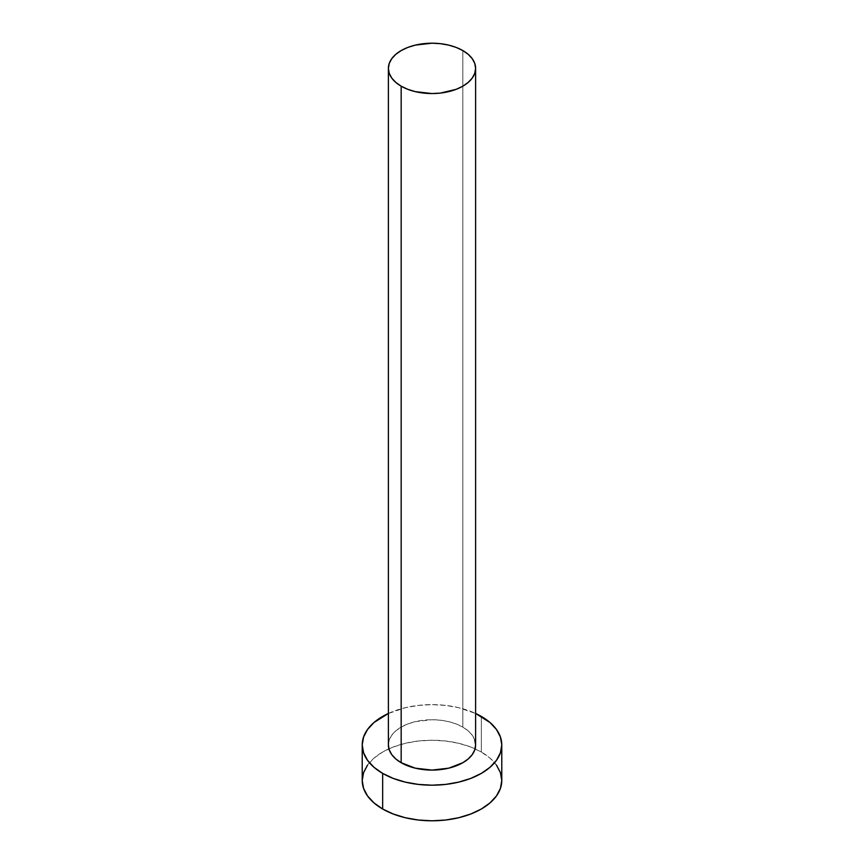 <?xml version="1.0" encoding="UTF-8"?>
<svg xmlns="http://www.w3.org/2000/svg" width="864" height="864" viewBox="0 0 864 864"><rect width="100%" height="100%" fill="white"/><g stroke="black" fill="none" stroke-linecap="round" stroke-linejoin="round"><path stroke-width="0.65" stroke-dasharray="4.32 3.24" d="M475.61 744.908A43.61 25.175 0 0 0 462.834 727.11L462.834 50.576L462.834 727.11L468.256 730.922L472.295 735.275L474.768 739.994M501.779 780.516A69.779 40.284 0 0 0 481.334 752.026L481.334 716.429L481.334 752.026A69.779 40.284 0 0 0 475.081 748.829A69.779 40.284 0 0 0 388.919 748.829A69.779 40.284 0 0 0 362.221 780.516M388.39 713.459A69.779 40.284 180 0 1 475.61 713.459L458.698 707.692L445.608 705.402L432 704.624L418.392 705.402L405.302 707.692L388.39 713.459M388.39 744.908L389.232 739.994L391.705 735.275L395.744 730.922L401.166 727.11L407.776 723.978L415.314 721.645L432 719.734L440.51 720.22L448.686 721.645L456.224 723.978L462.834 727.11A43.61 25.175 0 0 0 415.314 721.645A43.61 25.175 0 0 0 388.39 744.908M496.465 765.104L490.018 758.138L481.334 752.026L470.761 747.025L458.698 743.299L445.608 741.01L432 740.232L418.392 741.01L405.302 743.299L393.239 747.025L382.666 752.026L373.982 758.138L367.535 765.104"/><path stroke-width="1.3" d="M401.166 762.718A43.61 25.175 0 0 0 448.686 768.172A43.61 25.175 0 0 0 475.61 744.908L474.768 749.822L472.295 754.542L468.256 758.894L462.834 762.718L448.686 768.172L432 770.083L415.314 768.172L401.166 762.718L395.744 758.894L391.705 754.542L389.232 749.822L388.39 744.908A43.61 25.175 0 0 0 401.166 762.718L401.166 86.184L401.166 762.718M462.834 50.576A43.61 25.175 180 0 1 475.61 68.375A43.61 25.175 180 0 1 448.686 91.638A43.61 25.175 180 0 1 401.166 86.184A43.61 25.175 180 0 1 388.39 68.375A43.61 25.175 180 0 1 415.314 45.112A43.61 25.175 180 0 1 462.834 50.576L456.224 47.444L448.686 45.112L440.51 43.686L432 43.2L415.314 45.112L407.776 47.444L401.166 50.576L395.744 54.389L391.705 58.741L389.232 63.461L388.39 68.375L389.232 73.289L391.705 78.008L395.744 82.361L401.166 86.184L407.776 89.316L415.314 91.638L432 93.56L440.51 93.074L456.224 89.316L462.834 86.184L468.256 82.361L472.295 78.008L474.768 73.289L475.61 68.375L474.768 63.461L472.295 58.741L468.256 54.389L462.834 50.576M367.535 765.104L363.571 772.654L362.221 780.516A69.779 40.284 0 0 0 382.666 809.006L382.666 773.399L393.239 778.399L405.302 782.125L418.392 784.415L432 785.192L445.608 784.415L458.698 782.125L470.761 778.399L481.334 773.399L490.018 767.286L496.465 760.32L500.429 752.771L501.779 744.908L500.429 737.046L496.465 729.497L490.018 722.531L475.61 713.459A69.779 40.284 180 0 1 481.334 716.429A69.779 40.284 180 0 1 501.779 744.908A69.779 40.284 180 0 1 458.698 782.125A69.779 40.284 180 0 1 382.666 773.399L382.666 809.006A69.779 40.284 0 0 0 458.698 817.733A69.779 40.284 0 0 0 501.779 780.516L500.429 772.654L496.465 765.104M382.666 773.399A69.779 40.284 180 0 1 362.221 744.908A69.779 40.284 180 0 1 388.39 713.459L373.982 722.531L367.535 729.497L363.571 737.046L362.221 744.908L363.571 752.771L367.535 760.32L373.982 767.286L382.666 773.399M474.768 739.994L475.61 744.908L475.61 68.375M362.221 744.908L362.221 780.516L363.571 788.378L367.535 795.928L373.982 802.894L382.666 809.006L393.239 814.007L405.302 817.733L418.392 820.022L432 820.8L445.608 820.022L458.698 817.733L470.761 814.007L481.334 809.006L490.018 802.894L496.465 795.928L500.429 788.378L501.779 780.516L501.779 744.908M388.39 744.908L388.39 68.375"/></g></svg>
